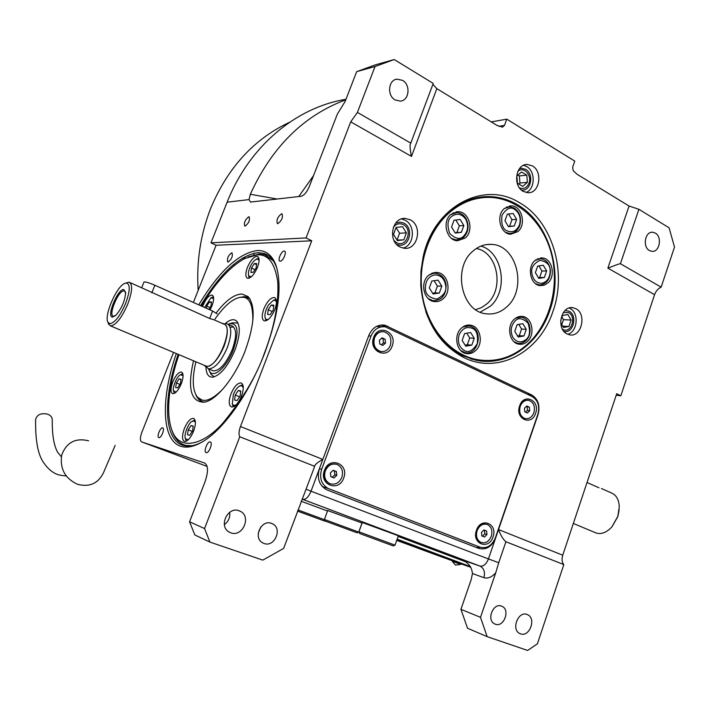 <?xml version="1.0" encoding="UTF-8"?>
<svg xmlns="http://www.w3.org/2000/svg" width="710" height="710" viewBox="0 0 710 710"><rect width="100%" height="100%" fill="white"/><g stroke="black" fill="none" stroke-linecap="round" stroke-linejoin="round"><path stroke-width="1.06" d="M198.756 304.847C219.062 271.273 238.604 253.168 257.393 250.523C265.904 250.248 272.081 255.112 275.915 265.123C282.42 285.296 278.711 314.548 264.768 352.888C249.778 392.417 224.005 428.938 203.229 441.336C194.522 446.617 187.076 448.276 180.881 446.306C161.294 440.395 160.762 397.884 176.328 353.562M200.584 305.664C220.544 272.826 239.74 255.147 258.165 252.636L263.854 253.355C269.445 255.059 273.634 259.638 276.412 267.084L277.424 270.288M519.259 202.554C552.291 220.899 567.388 271.752 552.913 311.495C539.76 351.885 498.376 374.871 463.941 357.591C438.496 344.03 424.11 320.015 420.781 285.535L420.941 271.309L423.053 257.304C433.295 206.637 483.643 180.1 519.259 202.554M426.382 245.749C437.111 215.725 463.053 195.942 488.888 196.581C498.722 196.741 508.023 199.332 516.782 204.356C549.087 222.23 563.882 271.912 549.717 310.74C538.34 344.865 506.478 367.132 475.718 360.147L462.751 355.692C445.738 347.19 433.419 332.493 425.778 311.619M521.424 190.049L522.365 190.12C531.328 190.671 534.009 173.737 525.666 169.344L521.664 168.252L519.445 168.669M396.712 244.506L399.411 245.172C409.918 246.565 413.708 227.741 403.866 223.126L400.156 222.088L395.639 223.153M563.935 331.392L564.37 331.472C573.547 333.478 577.727 315.267 569.038 311.228L565.08 310.474M242.9 258.032L245.855 257.961M284.151 251.047C281.346 250.887 277.264 260.605 279.926 261.129L280.237 261.173C283.041 261.386 287.159 251.606 284.488 251.091L284.151 251.047M477.936 360.582L483.918 360.485M476.161 197.912L479.223 198.134M231.717 252.778C228.087 255.591 226.792 258.68 227.821 262.052L228.052 262.088C231.691 259.301 232.995 256.204 231.975 252.813L231.717 252.778M258.254 533.139L260.898 526.882M264.031 543.47C274.397 547.641 282.74 528.87 272.773 523.936L271.557 523.385C261.422 519.108 252.769 537.559 262.522 542.759L264.031 543.47M495.332 624.214C503.78 627.649 510.472 610.032 502.139 606.375L501.491 606.1C493.166 602.55 486.27 620.043 494.524 623.859L495.332 624.214M229.685 512.309C230.262 517.386 228.496 521.495 224.378 524.637M230.803 532.837C242.323 537.461 251.642 516.995 240.61 511.431L239.172 510.774C227.937 506.026 218.245 526.066 228.993 531.976L230.803 532.837M527.051 614.452L527.699 614.736C536.529 618.552 529.465 637.473 520.528 633.844L519.702 633.489C510.96 629.486 518.256 610.698 527.051 614.452M661.152 287.159L674.5 247.071L669.086 227.786L638.902 209.308L629.069 206.024L607.875 268.132C609.056 267.848 618.721 263.694 620.416 263.73L661.152 287.159C658.117 288.526 655.925 291.038 654.558 294.685L620.833 395.798L616.706 393.722L562.737 555.202L498.526 529.571L488.427 558.939L498.731 562.71L505.91 541.739C503.23 539.538 500.772 535.482 498.526 529.571L538.02 414.746C540.354 405.703 538.251 399.109 531.71 394.964L384.767 325.162C377.542 324.337 372.235 327.745 368.845 335.386L322.837 459.423C317.858 462.21 315.169 464.331 314.779 465.778L314.707 466.328L239.758 436.765L204.569 528.559L209.929 542.085L194.842 534.976L189.579 521.797L204.995 481.833C208.438 471.644 208.305 465.378 204.604 463.035L141.618 441.877C139.914 440.706 140.003 437.493 141.885 432.221L173.559 352.4M204.569 528.559L189.579 521.797M239.758 436.765C238.587 434.511 238.817 431.094 240.459 426.532L311.743 240.788L216.071 245.269L210.968 242.838L227.138 202.19C249.05 146.296 296.283 107.228 345.974 99.311M210.266 441.948L210.213 441.931C207.453 441.017 203.264 451.977 206.14 452.616L206.22 452.634C208.997 453.557 213.177 442.499 210.266 441.948M162.696 427.873L162.652 427.864C160.336 427.074 156.413 437.12 158.845 437.635L158.907 437.653C161.232 438.452 165.155 428.325 162.696 427.873M395.124 99.932L400.396 101.122C409.244 100.589 410.886 84.836 402.561 80.354L396.979 79.147C388.255 79.91 386.852 95.593 395.124 99.932M649.437 250.559L651.984 251.367C659.59 252.343 662.403 236.838 655.312 233.084L652.605 232.232C645.035 231.38 642.346 246.902 649.437 250.559M281.621 213.763C277.619 216.798 276.217 220.073 277.415 223.606L277.779 223.641C281.79 220.632 283.192 217.349 282.003 213.799L281.621 213.763M248.793 216.754C245.101 219.647 243.77 222.762 244.79 226.099L245.092 226.126C248.784 223.251 250.124 220.135 249.112 216.781L248.793 216.754M311.743 240.788L306.054 237.939L210.968 242.838M629.069 206.024L577.008 174.234L573.201 170.675L572.65 167.152L574.772 161.108L506.771 119.156L504.508 125.386L502.44 127.143L497.044 125.421L436.836 88.652L432.896 84.348M638.902 209.308L620.416 263.73M356.668 71.657L375.528 64.796L394.219 59.542L375.04 66.527L356.668 71.657L345.149 101.441L337.33 114.15L309.418 186.268C306.951 192.064 304.208 195.401 301.182 196.271L250.479 202.066L249.015 199.59L250.337 194.274C271.877 146.997 303.694 115.499 345.788 99.79M250.337 194.274L277.228 199.022M506.771 119.156L491.267 121.889M394.219 59.542L433.242 83.425L410.478 143.926C409.262 144.432 411.046 155.082 411.472 156.404L436.836 88.652M306.054 237.939L350.722 121.845L357.405 112.42L375.04 66.527M620.833 395.798L616.209 395.213M498.731 562.71L495.722 572.837C491.684 577.248 487.734 578.845 483.856 577.656C485.276 572.349 484.096 568.541 480.324 566.243L302.957 499.432C305.966 499.583 308.664 496.84 311.051 491.214L488.427 558.939C486.306 564.113 483.546 566.518 480.146 566.136L461.42 559.658C468.085 562.267 471.759 566.891 472.461 573.547L471.156 579.706L460.932 609.322L480.492 617.327L487.158 636.648L467.517 628.235L460.932 609.322M209.929 542.085L262.798 560.119L283.636 548.431L314.707 466.328M362.1 523.039L327.674 510.57M562.737 555.202C561.557 559.178 561.921 562.302 563.829 564.583L505.91 541.739M240.459 426.532L322.837 459.423L319.456 468.538C316.722 478.229 319.118 485.312 326.627 489.767L478.673 548.395C486.172 550.241 491.826 546.771 495.624 537.994L495.34 537.905M385.965 326.999L381.172 325.002M476.303 547.481L480.386 547.286M575.792 308.664L572.81 307.687C561.042 305.362 555.886 328.934 567.095 333.966L569.722 334.854C581.561 337.472 586.992 313.918 575.792 308.664M569.101 308.025L569.997 308.442C579.333 312.791 577.594 332.023 567.663 334.241M532.349 165.856L527.148 164.436C515.691 164.01 512.505 185.896 523.243 191.38L528.036 192.729C539.618 193.484 543.115 171.571 532.349 165.856M523.519 165.297L526.669 166.53C535.668 171.332 535.216 189.126 526.03 192.49M410.185 219.78L405.321 218.423C391.911 217.056 387.429 241.32 400.067 247.036L404.354 248.296C417.942 250.151 422.894 225.78 410.185 219.78M401.54 218.937L404.984 220.135C415.794 225.23 414.338 245.571 402.987 248.092M398.354 535.766L362.286 522.516M327.514 510.987L301.173 501.269M218.431 280.024L218.458 281.559M193.377 302.442L216.071 245.269M219.594 278.631L219.612 280.184M253.825 254.837L254.073 253.15L253.825 254.837M201.862 442.161C195.161 445.64 189.277 446.803 184.201 445.658L182.914 445.303C163.62 439.543 162.945 397.893 178.166 354.343M487.158 636.648L527.636 650.458L537.381 643.855L563.829 564.583M495.722 572.837L480.492 617.327M357.405 112.42L410.841 143.154M421.092 549.309L435.532 554.581L421.11 549.247M465.156 561.601L398.124 536.405M396.881 539.884L460.923 563.802L460.71 564.406L452.252 561.299L455.412 565.089L460.719 564.406M470.632 566.997L397.032 539.458M453.264 560.971L396.872 539.911M452.412 560.82L396.704 540.381M470.836 567.334L460.914 563.829M397.076 539.334L470.508 566.82M470.766 567.219L396.979 539.618L470.739 567.175M396.934 539.733L470.801 567.281M460.781 563.74L396.925 539.769M396.828 540.026L452.43 560.785M441.726 556.915L408.711 544.73L441.744 556.88M422.423 549.851L443.848 557.74L422.432 549.842M417.258 547.969L437.227 555.309L417.258 547.969M403.786 542.795L405.517 543.434L403.786 542.795M406.164 543.665L401.052 541.845L406.164 543.665M400.404 541.623L401.114 541.854L400.413 541.597M396.783 540.248L403.049 542.511L396.757 540.212M398.674 540.958L402.242 542.218L398.674 540.958M397.13 539.192L470.375 566.607M470.339 566.562L397.139 539.156M452.456 560.696L452.252 561.299M220.97 278.604L220.97 277.033M198.17 290.381C196.297 261.608 200.54 234.105 210.888 207.87C227.972 167.347 254.207 138.814 289.591 122.271M474.466 198.658L473.233 198.658M472.079 359.242L478.087 359.801M449.705 212.37C428.094 230.91 416.912 265.753 422.769 297.446C428.609 329.156 450.566 354.059 475.931 359.384C495.544 362.97 513.108 357.565 528.63 343.161C550.49 322.207 559.684 285.278 551.297 253.408C542.946 221.538 517.43 197.779 488.977 197.38C474.759 197.309 461.669 202.315 449.705 212.37M461.509 328.055C453.237 334.987 456.379 352.053 466.142 353.518C469.594 354.148 472.736 353.181 475.585 350.616C483.865 343.533 480.492 326.36 470.526 325.171C467.242 324.674 464.242 325.642 461.509 328.055M534.87 260.597C526.66 267.421 530.547 285.145 540.283 285.633L544.295 285.163L547.907 282.917C556.107 275.968 552.043 258.174 542.138 257.925L534.87 260.597M504.393 208.456C495.615 215.432 500.337 234.282 510.774 234.211L517.901 231.575C526.678 224.466 521.743 205.518 511.129 205.882L504.393 208.456M450.903 214.367C441.735 221.493 446.599 240.69 457.524 240.761L465.192 238.045C474.378 230.759 469.248 211.438 458.127 211.704L450.903 214.367M428.618 275.311C419.734 282.411 423.684 300.614 434.245 301.564C437.537 301.99 440.528 301.04 443.2 298.706C452.101 291.446 447.877 273.101 437.094 272.48L432.647 272.959L428.618 275.311M514.226 319.287C506.239 326.103 509.425 343.01 518.859 344.181C522.036 344.687 524.921 343.746 527.53 341.341C535.517 334.383 532.136 317.397 522.524 316.465C519.498 316.074 516.729 317.006 514.226 319.287M473.037 251.038C478.602 246.228 484.735 244.009 491.462 244.391C517.084 244.888 527.636 289.263 506.745 306.889C500.532 312.489 493.583 314.779 485.88 313.758C461.393 311.557 452.19 267.794 473.037 251.038M512.931 337.516C516.791 342.566 521.167 343.223 526.057 339.486C529.864 336.584 530.539 331.153 528.071 323.192C522.64 317.991 518.273 317.299 514.963 321.115C510.738 326.032 510.064 331.499 512.931 337.516M514.067 341.758L517.679 343.312C520.67 343.782 523.394 342.894 525.853 340.631C533.387 334.082 530.201 318.053 521.14 317.175L515.629 318.151M522.853 323.689L517.111 324.665L514.768 331.321L518.193 336.984L523.936 335.972L526.252 329.342L522.853 323.689M526.252 329.342L521.584 329.041L518.77 324.381M523.936 335.972L519.267 335.644L521.584 329.041M517.563 335.936L519.267 335.644M542.023 283.29C547.446 281.719 550.152 277.45 550.144 270.483C550.161 265.034 546.789 261.644 540.044 260.295C533.645 263.472 530.903 267.759 531.834 273.128C533.05 279.997 536.441 283.379 542.023 283.29M535.526 283.663L539.032 284.852L541.206 284.808C547.392 283.077 550.454 278.24 550.401 270.315C549.425 263.543 546.221 259.683 540.772 258.715L535.642 259.94M537.683 266.064L535.375 272.622L538.739 278.347L544.375 277.512L546.656 270.989L543.319 265.265L537.683 266.064M546.656 270.989L541.916 270.998L538.934 265.886M544.375 277.512L539.635 277.486L541.916 270.998M538.349 277.681L539.635 277.486M519.471 224.981C521.202 218.245 519.587 213.044 514.626 209.37C510.738 206.477 506.541 208.403 502.05 215.139C501.011 223.845 502.644 229.073 506.967 230.83C512.46 233.058 516.631 231.105 519.471 224.981M505.555 232.33L509.505 233.483C514.209 233.448 517.599 230.848 519.684 225.682C521.708 218.032 519.88 212.139 514.2 208.012L509.833 206.77L504.322 208.518M504.961 220.766L508.44 226.694L514.262 226.002L516.614 219.408L513.161 213.479L507.33 214.145L504.961 220.766M516.614 219.408L511.945 219.692L508.617 213.994M514.262 226.002L509.603 226.25L511.945 219.692M508.271 226.41L509.603 226.25M465.76 219.257C461.686 213.772 457.018 212.805 451.746 216.373C447.62 219.186 446.909 224.839 449.616 233.333C455.5 239.004 460.186 239.927 463.648 236.102C468.094 231.238 468.795 225.629 465.76 219.257M451.631 238.453L456.308 240.007L463.532 237.442C468.627 231.957 469.425 225.602 465.92 218.387C463.639 214.766 460.621 212.84 456.876 212.601L450.397 214.828M455.243 233.066L461.376 232.33L463.843 225.558L460.186 219.488L454.045 220.189L451.56 226.987L455.243 233.066M461.376 232.33L456.885 232.552L459.334 225.815L455.82 219.985M455.066 232.765L456.885 232.552M463.843 225.558L459.334 225.815M434.431 274.939C428.361 276.572 425.343 281.107 425.37 288.526C425.423 294.322 429.213 297.854 436.739 299.132C443.759 295.68 446.75 291.162 445.694 285.589C444.371 278.427 440.617 274.877 434.431 274.939M428.254 298.599L433.118 300.72C441.567 300.516 445.907 295.404 446.146 285.376C445.099 278.471 441.647 274.433 435.807 273.288L433.393 273.323L428.707 275.231M439.321 293.035L441.824 286.148L438.097 280.148L431.831 281.036L429.31 287.958L433.064 293.958L439.321 293.035L434.911 292.919L437.404 286.068L434.076 280.716M441.824 286.148L437.404 286.068M432.63 293.257L434.911 292.919M459.113 334.889C457.311 341.892 459.024 347.083 464.242 350.465C468.316 353.074 472.647 350.846 477.226 343.782C478.283 334.996 476.596 329.83 472.168 328.277C466.47 326.28 462.121 328.481 459.113 334.889M460.808 350.571L465.023 352.613C477.582 355.887 483.794 331.978 471.786 326.751L469.168 325.881L462.698 327.097M474.245 338.315L470.65 332.529L464.597 333.558L462.148 340.401L465.769 346.187L471.813 345.131L474.245 338.315L469.727 337.96L466.754 333.185M471.813 345.131L467.313 344.74L469.727 337.96M465.103 345.122L467.313 344.74M274.424 297.525L274.424 297.525C270.741 297.463 267.226 301.244 263.863 308.868C261.564 315.497 261.715 319.509 264.324 320.893C267.963 320.947 271.477 317.148 274.859 309.507C277.14 302.859 276.989 298.866 274.406 297.517L275.001 297.792M178.947 354.672C171.438 376.371 163.797 411.081 172.601 431.937C180.074 450.317 202.545 445.667 222.691 423.337C242.882 398.789 256.772 375.439 264.368 353.287C274.335 327.31 278.808 303.64 277.787 282.269C275.098 263.268 268.265 254.127 257.304 254.837L244.719 258.529C230.235 266.49 215.787 282.314 201.374 306.01M273.368 260.854L264.848 254.73L259.212 254.02L247.941 257.029M216.23 312.906C225.709 300.507 234.3 294.206 241.995 294.02L248.056 296.549C255.689 305.815 254.73 323.902 245.181 350.811C235.125 377.329 216.523 400.351 204.32 402.197C190.839 402.25 187.227 388.45 193.51 360.786M238.729 297.659L244.178 296.656L246.405 297.002L250.08 299.132M204.72 402.108L202.98 401.86C199.803 401.035 197.433 398.692 195.862 394.831M171.687 429.674L173.231 433.801C176.098 440.182 180.322 444.052 185.896 445.418L191.993 445.729M172.77 381.953C170.444 388.494 170.418 392.399 172.699 393.677C175.548 393.642 178.423 390.314 181.325 383.702C183.624 377.161 183.65 373.265 181.387 372.022C178.529 372.058 175.654 375.368 172.77 381.953M210.062 309.897L212.006 305.85C214.154 299.806 214.18 296.212 212.077 295.049C209.086 295.085 206.077 298.511 203.06 305.327L202.599 306.56M247.417 267.368C245.269 273.43 245.314 277.077 247.559 278.302C250.914 278.311 254.233 274.637 257.508 267.288C259.647 261.227 259.594 257.588 257.366 256.39C253.994 256.381 250.683 260.046 247.417 267.368M230.99 393.864C228.505 401.123 228.682 405.499 231.522 406.99C234.992 407.025 238.329 403.369 241.533 396.011C243.992 388.743 243.823 384.385 241.01 382.93C237.513 382.894 234.176 386.542 230.99 393.864M184.351 428.574C181.858 435.754 181.929 440.049 184.556 441.478C187.618 441.469 190.635 438.043 193.599 431.21C196.075 424.021 196.004 419.734 193.395 418.35C190.315 418.359 187.298 421.767 184.351 428.574M195.889 361.789C191.877 378.998 192.472 390.873 197.664 397.414L202.199 400.094C207.373 401.496 214.287 397.795 222.94 389M247.905 297.596L241.498 297.224M197.433 397.147L199.031 399.357L202.075 401.585M252.804 321.097C253.15 303.001 248.571 295.156 239.075 297.579C231.85 299.398 223.836 306.534 215.032 318.976M205.971 367.07C206.228 374.303 208.678 377.64 213.311 377.081C221.147 374.56 228.38 365.508 235.019 349.932C240.122 335.652 240.628 326.014 236.528 321.009C233.723 318.657 229.942 319.527 225.168 323.618M214.305 376.832L211.19 374.578L210.364 372.927M230.599 323.396L232.649 322.793L237.992 323.077M208.536 368.88L209.61 371.392C213.666 378.741 226.987 366.866 233.404 349.719C239.314 331.286 237.965 322.633 229.357 323.769L228.203 324.292M212.281 370.442L213.266 370.86C219.692 370.877 226.029 363.786 232.276 349.577C236.847 336.371 236.714 328.49 231.886 325.925M230.91 327.257L233.475 326.822M243.281 387.633L241.506 385.592L239.385 386.116C236.909 387.873 234.895 390.713 233.341 394.645L232.312 404.052L233.732 405.472L235.915 405.037M242.811 384.758L239.882 385.858M232.489 404.638L233.51 406.732M237.033 400.609L240.122 396.029L240.752 390.953L238.311 390.473L235.241 395.035L234.602 400.094L237.033 400.609M235.241 395.035L239.589 396.828M238.311 390.473L240.69 391.467M276.483 302.194L275.427 300.428L273.43 300.294L268.682 304.767C265.54 309.995 264.377 314.423 265.203 318.053L265.22 318.098C265.54 319.473 266.685 319.828 268.637 319.154M265.363 318.648L266.277 320.698M276.119 299.398L273.279 300.357M273.279 309.986L273.82 305.193L271.273 305.06L268.202 309.684L267.652 314.459L270.182 314.628L273.279 309.986M268.202 309.684L272.241 311.539M271.273 305.06L273.705 306.188M259.088 260.428L257.535 258.866L254.766 260.117C251.473 263.383 249.352 267.519 248.402 272.533L248.598 275.826L251.287 276.856M248.793 276.545L249.414 278.08M258.866 258.2L256.514 259.026M256.665 263.543L254.322 263.57L251.446 267.981L250.887 272.383L253.213 272.383L256.115 267.954L256.665 263.543M254.322 263.57L256.532 264.626M251.446 267.981L254.988 269.667M213.453 296.771L211.42 297.57M213.648 298.626L211.012 297.756L204.595 307.457M208.891 309.374L210.888 306.303L211.527 301.99L209.45 301.883L206.752 306.054L206.415 308.264M206.752 306.054L210.08 307.545M209.45 301.883L211.411 302.762M182.834 373.708L180.748 374.596M173.985 392.106L174.518 393.313M183.091 375.599L180.367 374.782C175.681 377.338 172.113 389.834 173.542 390.748L176.071 392.151M176.382 382.965L175.663 387.5L177.633 387.917L180.349 383.782L181.059 379.238L179.08 378.847L176.382 382.965L179.932 384.412M179.08 378.847L180.997 379.637M195.419 422.414L194.105 420.915L191.656 421.669C189.676 421.784 183.278 434.094 185.461 438.824L188.407 439.676M195.028 420.071L192.543 421.128M185.692 439.525L186.473 441.132M187.484 434.733L189.623 435.363L192.508 431.05L193.226 426.115L191.088 425.53L188.221 429.825L187.484 434.733M188.221 429.825L192.268 431.396M191.088 425.53L193.2 426.355M125.51 303.756C130.125 291.198 130.427 284.275 126.433 282.979L124.419 283.538C116.174 287.142 103.944 315.71 107.92 322.198L109.855 323.698C114.718 322.935 119.937 316.287 125.51 303.756M108.222 323.059L108.657 324.284L110.733 325.917C115.987 325.118 121.614 317.965 127.623 304.457C132.362 291.668 132.868 284.231 129.113 282.154L125.297 283.166M204.081 365.233L206.335 366.6C212.37 366.2 218.281 359.393 224.076 346.169C228.647 332.839 228.354 325.295 223.197 323.538L222.496 323.538M204.862 365.987L208.696 368.88C215.068 368.481 221.289 361.337 227.369 347.447C231.966 334.224 231.859 326.334 227.076 323.787L225.993 323.654M214.615 320.041L223.668 324.053C234.815 325.704 217.18 369.164 206.495 366.183L205.279 365.739M214.633 320.006L209.663 318.497L212.601 311.033L217.074 313.802M129.894 282.5L209.663 318.497M123.762 289.529C117.727 288.668 106.118 317.095 112.544 317.095L115.774 315.426C121.818 308.335 125.102 300.632 125.617 292.325L123.762 289.529M115.916 315.293L113.609 316.252C107.68 316.269 118.366 290.079 123.93 290.887L124.88 291.304L125.643 293.47L125.626 292.36M143.997 282.03L144.006 282.012C145.302 281.657 148.931 282.731 154.887 285.242L212.601 311.033M297.952 509.931L324.559 519.729M297.534 511.049L324.985 521.184L297.508 511.111M304.155 513.508L315.178 517.59L304.155 513.508M325.144 521.042L357.174 532.819L325.144 521.042L324.399 519.454L358.736 532.083L362.038 523.013M335.448 524.823L346.933 529.048L335.448 524.823M361.603 532.802L395.008 545.129L393.358 545.91L390.624 544.943L359.695 533.521L358.905 531.852L361.603 532.802M359.695 533.521L393.358 545.91M370.62 537.532L382.681 541.97L370.62 537.532M519.436 187.83C523.678 189.481 526.856 187.946 528.977 183.224C532.207 175.281 523.714 166.042 517.901 171.27M516.845 176.062L517.475 183.278L522.773 186.375L527.406 182.301L526.793 175.121L521.522 171.989L516.845 176.062M526.793 175.121L519.329 175.938L517.936 175.113M527.406 182.301L519.951 183.056L519.329 175.938M518.806 184.059L519.951 183.056M394.032 240.619L396.597 242.687C406.395 248.278 413.353 229.454 403.315 224.626C399.464 222.896 396.144 223.792 393.358 227.298M397.369 240.601L403.821 239.829L406.395 232.898L402.543 226.703L396.082 227.44L393.491 234.398L397.369 240.601M403.821 239.829L397.067 240.113M406.395 232.898L399.57 233.244L396.029 227.582M397.032 240.06L399.57 233.244M562.471 329.209L562.781 329.387C571.017 334.135 577.017 316.642 568.559 312.622L563.385 312.489M560.696 322.775L563.447 327.452L568.896 326.502L571.115 320.059L567.894 314.548L562.435 315.471L560.705 320.485M571.115 320.059L563.5 319.669L561.921 316.971M561.796 324.63L563.5 319.669M568.896 326.502L562.675 326.139M376.433 326.431L382.734 326.68M328.774 488.72L480.093 547.179C486.856 548.848 491.941 545.733 495.376 537.816L537.843 414.365C539.946 406.209 538.056 400.271 532.163 396.535L385.388 326.875C378.865 326.112 374.072 329.183 371.019 336.087L321.648 469.319C319.189 478.07 321.346 484.442 328.135 488.453L480.093 547.179M323.982 487.229L322.012 486.243M324.426 470.419C318.621 484.797 338.945 492.607 343.702 478.016C349.48 463.87 329.387 455.749 324.426 470.419M476.454 530.361C471.378 543.807 488.844 550.516 493.033 536.893C498.083 523.652 480.794 516.658 476.454 530.361M373.691 337.339C368.091 351.175 387.58 360.121 392.177 346.01C397.751 332.395 378.474 323.156 373.691 337.339M519.649 405.827C514.732 418.802 531.533 426.515 535.588 413.309C540.47 400.529 523.847 392.559 519.649 405.827M481.282 542.555L480.519 542.271C476.552 539.955 475.292 536.05 476.738 530.547C478.957 525.435 482.25 523.332 486.625 524.246M477.102 530.663C479.463 525.329 482.898 523.279 487.397 524.504C491.453 526.784 492.758 530.698 491.302 536.263C488.924 541.668 485.454 543.709 480.874 542.387C476.916 540.07 475.656 536.165 477.102 530.663M483.9 529.935L481.495 532.394L481.824 535.935L484.557 537.009L486.962 534.55L486.634 531.009L483.9 529.935M486.634 531.009L483.759 530.077M486.962 534.55L484.779 533.876L484.451 530.343M482.498 536.201L484.779 533.876M525.435 418.66L524.663 418.51C520.004 416.45 518.398 412.359 519.853 406.226C521.637 401.904 524.415 399.916 528.178 400.254M520.235 406.28C522.125 401.771 525.027 399.801 528.95 400.396C533.698 402.401 535.349 406.502 533.884 412.688C531.976 417.276 529.03 419.237 525.036 418.572C520.377 416.513 518.77 412.421 520.235 406.28M526.776 405.978L524.45 408.268L524.761 411.791L527.397 413.016L529.713 410.735L529.403 407.212L526.776 405.978M529.403 407.212L526.279 406.466M529.713 410.735L527.45 410.38L527.148 406.874M525.622 412.19L527.45 410.38M330.452 483.874L329.387 483.492C324.834 480.839 323.378 476.579 325.02 470.739C327.479 465.396 331.206 463.204 336.194 464.162M325.34 470.828C328.047 465.13 332.023 463.018 337.268 464.517C341.963 467.118 343.498 471.387 341.856 477.342C339.096 483.146 335.049 485.232 329.715 483.59C325.153 480.936 323.698 476.676 325.34 470.828M333.221 470.26L330.443 472.842L330.851 476.685L334.037 477.936L336.797 475.345L336.398 471.511L333.221 470.26M336.398 471.511L333.061 470.41M336.797 475.345L334.863 474.786L334.463 470.961M332.245 477.226L334.863 474.786M381.234 351.592L380.178 351.423C374.525 349.187 372.528 344.678 374.179 337.889C376.034 333.585 379.007 331.508 383.089 331.65M374.516 337.916C376.557 333.301 379.77 331.25 384.145 331.783C389.932 333.94 392.009 338.457 390.358 345.344C388.281 350.057 384.998 352.098 380.524 351.459C374.862 349.222 372.865 344.705 374.516 337.916M382.086 337.836L379.415 340.214L379.797 344.03L382.85 345.459L385.512 343.072L385.131 339.265L382.086 337.836M385.131 339.265L381.518 338.342M385.512 343.072L383.471 342.886L383.098 339.087M381.368 344.767L383.471 342.886M35.615 419.654L35.633 419.255C37.239 414.462 41.287 412.785 47.774 414.223C50.792 415.474 52.291 417.365 52.256 419.885C52.105 435.088 53.933 445.924 57.732 452.394L61.344 456.752M115.153 445.392L103.545 472.585C98.273 483.466 89.611 487.379 77.559 484.318C64.938 478.398 59.675 468.6 61.743 454.915C66.598 442.33 75.553 437.626 88.608 440.803M587.046 482.48L599.009 487.797M619.182 509.762L617.833 516.578L612.135 526.607M601.423 488.524L611.221 492.864C616.253 494.87 618.942 499.574 619.289 506.967L617.789 516.392L611.949 526.82C606.802 532.411 601.583 534.497 596.302 533.068L594.785 532.438M607.875 268.132L654.558 294.685M249.015 199.59L227.138 202.19M498.89 126.345L504.508 125.386M298.75 196.555L313.563 175.556M483.856 577.656L472.461 573.547M301.998 499.112L480.146 566.136L461.42 559.658M387.829 326.165L383.586 325.863M531.71 394.964L527.707 394.414M207.142 466.452L141.618 441.877M460.604 559.338L461.678 559.746M306.188 489.252L311.051 491.214L319.456 468.538M350.722 121.845L411.472 156.404M480.981 246.077C502.92 252.263 508.724 290.674 490.326 306.232L480.244 312.16M476.321 248.518C497.657 252.032 504.659 288.952 487.06 303.72L481.664 307.536L475.656 309.658M151.807 292.875L154.887 285.242M371.019 336.087L368.667 335.874M321.648 469.319L319.402 468.68M276.412 267.084L275.915 265.123M488.888 196.581L477.919 197.557M234.619 265.265L233.359 264.67M244.346 258.724L242.66 257.916M270.767 523.146L272.773 523.936M501.074 605.967L502.139 606.375M240.61 511.431L238.214 510.49M527.699 614.736L526.625 614.319M396.979 79.147L395.452 79.538M652.605 232.232L651.682 232.268M384.767 325.162L381.82 324.949M571.213 307.634L572.81 307.687M525.471 164.64L527.148 164.436M402.898 218.591L405.321 218.423M268.265 255.493L263.854 253.355M460.71 558.841L460.373 559.808M455.696 556.951L455.358 557.918M475.931 359.384L470.757 358.852M470.526 325.171L468.44 325.038M542.138 257.925L540.443 257.952M511.129 205.882L509.336 206.015M458.127 211.704L456.051 211.855M437.094 272.48L434.831 272.48M522.524 316.465L520.714 316.376M486.732 244.551L491.462 244.391M517.794 317.006L519.427 317.086M516.055 343.178L517.679 343.312M537.577 258.768L539.174 258.742M537.443 284.825L539.032 284.852M506.452 207.027L508.147 206.894M507.819 233.555L509.505 233.483M454.48 240.078L456.308 240.007M453.078 212.876L454.915 212.743M431.254 300.649L433.118 300.72M431.795 273.288L433.668 273.288M463.275 352.444L465.023 352.613M465.432 325.642L467.198 325.757M246.947 297.259L246.405 297.002M250.062 299.114L248.056 296.549M185.896 445.418L187.635 446.075M172.601 431.937L173.231 433.801M257.366 256.39L257.872 256.63M241.01 382.93L241.604 383.178M193.395 418.35L193.883 418.545M197.664 397.414L199.031 399.357M237.584 322.331L236.528 321.009M209.61 371.392L211.19 374.578M232.312 404.052L232.782 405.623M265.203 318.053L265.629 319.624M248.598 275.826L249.006 277.344M173.728 391.325L174.207 392.781M185.461 438.824L185.967 440.333M232.898 326.378L228.061 324.23M213.266 370.86L208.394 368.809M206.193 366.12L110.476 325.872M107.92 322.198L108.657 324.284M125.235 291.801L124.88 291.304M144.006 282.012L141.689 287.727M324.399 519.454L327.736 510.401M357.174 532.819L358.745 532.083M395.008 545.129L398.416 535.58M358.905 531.852L362.357 522.329M323.343 486.953L328.135 488.453M35.633 419.255C35.269 439.179 37.657 453.211 42.778 461.34C48.156 469.629 54.2 474.289 60.891 475.309L66.181 475.975M573.352 523.456L596.302 533.068"/></g></svg>
